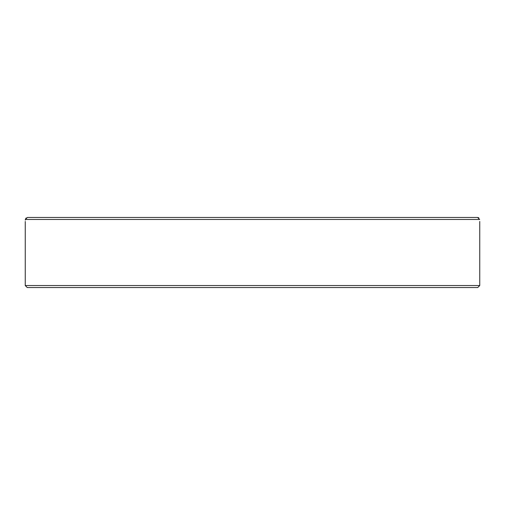 <?xml version="1.0" encoding="UTF-8"?>
<svg xmlns="http://www.w3.org/2000/svg" width="505" height="505" viewBox="0 0 505 505"><rect width="100%" height="100%" fill="white"/><g stroke="black" fill="none" stroke-linecap="round" stroke-linejoin="round"><path stroke-width="0.76" d="M25.345 219.467L479.655 219.467C479.782 222.131 479.782 222.131 479.655 219.467L477.572 217.459L27.428 217.459L25.345 219.467C25.218 222.131 25.218 222.131 25.345 219.467L26.115 217.939M25.319 220.117L25.345 219.479M478.241 217.573L478.885 217.939M422.868 217.459L406.045 217.459M311.175 287.541L339.884 287.541M422.868 287.541L439.685 287.541M65.315 287.541L98.955 287.541M27.251 287.541L477.749 287.541L479.75 285.533L25.25 285.533L27.251 287.541M25.25 221.468L25.25 285.533M479.75 221.468L479.75 285.533"/></g></svg>
